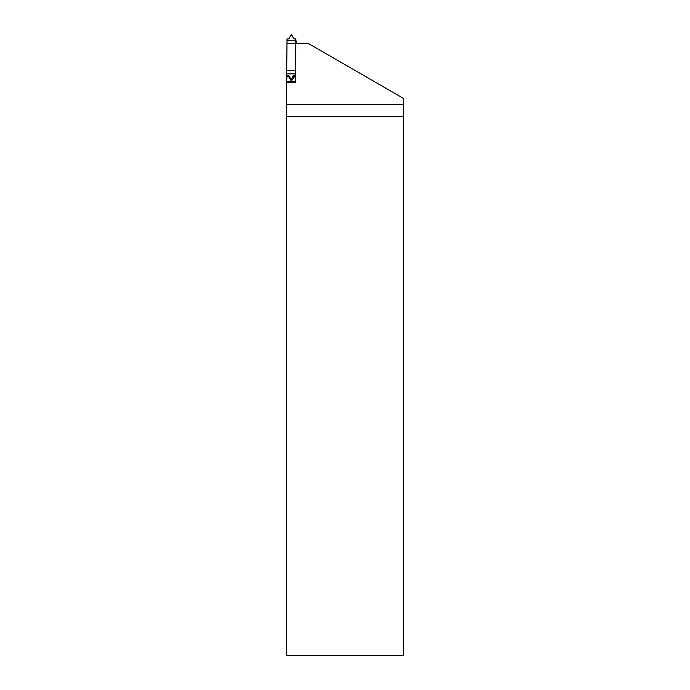 <?xml version="1.0" encoding="UTF-8"?>
<svg xmlns="http://www.w3.org/2000/svg" width="690" height="690" viewBox="0 0 690 690"><rect width="100%" height="100%" fill="white"/><g stroke="black" fill="none" stroke-linecap="round" stroke-linejoin="round"><path stroke-width="1.03" d="M296.346 43.082L296.484 43.548M295.493 76.926L294.078 76.926L291.335 81.04L291.094 79.471L288.61 75.314L288.463 76.926L287.152 76.926L286.764 75.305L286.988 38.933L288.834 38.933L291.37 34.5L293.906 38.933L295.751 38.933L295.751 40.434L295.458 82.421L286.548 82.421L286.548 655.5L403.452 655.5L403.452 116.705L286.548 116.705M296.441 43.548L295.751 38.933M296.502 43.082L296.614 43.548M288.998 76.926L288.61 75.305L288.463 76.926L288.998 76.926L291.335 81.04M295.501 75.314L293.681 75.314L294.613 76.926L293.681 75.314L294.078 76.926M288.61 75.305L286.764 75.305M291.094 79.471L293.681 75.314M295.527 70.751L286.764 70.751M295.7 43.22L286.937 43.22M403.452 116.705L403.452 98.394L308.464 43.548L295.691 43.548M286.937 43.548L286.548 82.421L295.458 82.421M403.452 104.371L286.548 104.371M295.51 73.899L286.781 73.899M295.751 40.434L286.988 40.434M295.458 81.429L286.548 81.429M287.066 76.564L286.548 76.564M287.023 76.383L286.548 76.383L287.023 76.366"/></g></svg>
